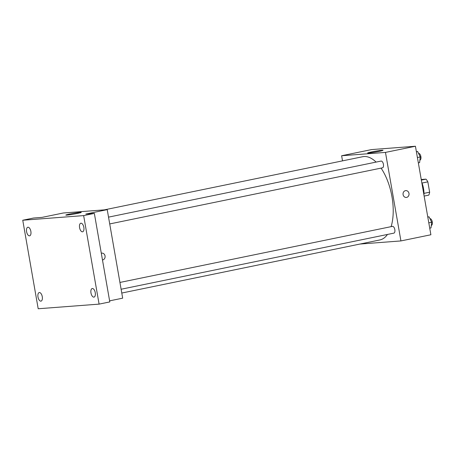 <?xml version="1.0" encoding="UTF-8"?>
<svg xmlns="http://www.w3.org/2000/svg" width="455" height="455" viewBox="0 0 455 455"><rect width="100%" height="100%" fill="white"/><g stroke="black" fill="none" stroke-linecap="round" stroke-linejoin="round"><path stroke-width="0.68" d="M421.239 179.503L425.948 179.145A9.68 4.698 -101.6 0 1 427.837 181.852L429.645 192.203A9.68 4.698 -101.6 0 1 428.741 195.127L424.134 196.077M421.341 180.089L425.948 179.145M423.969 193.369L429.645 192.203M422.03 183.046L427.837 181.852M421.722 182.279A14.998 7.286 78.4 0 1 423.929 194.899M342.518 160.865L341.625 155.746L371.593 149.581L415.438 146.243L430.885 234.763L400.923 240.928L359.99 244.045M121.781 293.043L379.834 239.961A42.497 20.634 -101.6 0 0 387.472 234.45M391.112 226.658A42.497 20.634 -101.6 0 0 381.062 168.117M376.097 162.094A42.497 20.634 -101.6 0 0 362.709 156.713L104.309 209.869M341.625 155.746L385.47 152.408L400.923 240.928M109.718 223.934L382.445 167.832A3.452 1.678 -101.6 0 0 383.389 164.113A3.452 1.678 -101.6 0 0 381.051 161.076L108.535 217.132M121.115 289.243L393.842 233.142A3.452 1.678 -101.6 0 0 394.786 229.422A3.452 1.678 -101.6 0 0 392.449 226.38L119.932 282.441M385.47 152.408L415.438 146.243M371.513 151.947A7.809 0.421 170.1 0 1 383.019 150.315A7.809 0.421 170.1 0 1 375.392 152.072A7.809 0.421 170.1 0 1 367.623 152.999A7.809 0.421 170.1 0 1 371.513 151.947M405.775 190.6A3.435 2.997 -94.4 0 1 408.982 193.42A3.435 2.997 -94.4 0 1 406.298 197.453A3.435 2.997 -94.4 0 1 403.05 194.257A3.435 2.997 -94.4 0 1 405.775 190.6A3.435 2.997 -94.4 0 1 408.982 193.42A3.435 2.997 -94.4 0 1 406.298 197.453M22.75 220.237L83.646 215.602L99.093 304.122L38.197 308.757L22.75 220.237L33.454 218.036L41.979 217.388L63.381 212.98L107.226 209.647L122.674 298.167L109.609 300.852M99.093 304.122L109.797 301.921L94.344 213.401L83.646 215.602M107.226 209.647L85.824 214.049L94.344 213.401M69.723 214.026A7.809 0.421 170.1 0 1 81.229 212.394A7.809 0.421 170.1 0 1 73.602 214.151A7.809 0.421 170.1 0 1 65.838 215.079A7.809 0.421 170.1 0 1 69.723 214.026M105.048 255.943A3.435 2.997 -94.4 0 1 102.472 259.964A3.435 2.997 -94.4 0 0 105.048 255.943A3.435 2.997 -94.4 0 0 101.846 253.122A3.435 2.997 -94.4 0 1 105.048 255.943M101.294 253.225A3.435 2.997 -94.4 0 1 101.846 253.122M82.463 231.817A4.379 2.127 78.4 0 1 79.602 227.807A4.379 2.127 78.4 0 1 80.831 223.217A4.379 2.127 78.4 0 1 80.962 223.2A4.379 2.127 78.4 0 1 83.822 227.216A4.379 2.127 78.4 0 1 82.594 231.8A4.379 2.127 78.4 0 1 82.463 231.817M29.484 235.849A4.379 2.127 78.4 0 1 26.623 231.834A4.379 2.127 78.4 0 1 27.852 227.25A4.379 2.127 78.4 0 1 27.983 227.233A4.379 2.127 78.4 0 1 30.843 231.242A4.379 2.127 78.4 0 1 29.615 235.832A4.379 2.127 78.4 0 1 29.484 235.849M40.882 301.153A4.379 2.127 78.4 0 1 38.021 297.143A4.379 2.127 78.4 0 1 39.249 292.559A4.379 2.127 78.4 0 1 39.38 292.542A4.379 2.127 78.4 0 1 42.241 296.552A4.379 2.127 78.4 0 1 41.013 301.136A4.379 2.127 78.4 0 1 40.882 301.153M93.861 297.126A4.379 2.127 78.4 0 1 91 293.111A4.379 2.127 78.4 0 1 92.228 288.527A4.379 2.127 78.4 0 1 92.359 288.51A4.379 2.127 78.4 0 1 95.22 292.519A4.379 2.127 78.4 0 1 93.992 297.109A4.379 2.127 78.4 0 1 93.861 297.126M416.376 151.634L417.679 151.532L420.227 156.947L419.612 162.6L418.338 162.862M417.406 157.527L420.227 156.947M416.405 151.799L417.679 151.532M419.88 160.132L419.897 160.126A3.452 1.678 -101.6 0 0 420.852 156.44A3.452 1.678 -101.6 0 0 418.543 153.363M427.774 216.944L429.076 216.842L431.624 222.256L431.01 227.91L429.736 228.171M428.803 222.836L431.624 222.256M427.802 217.103L429.076 216.842M431.277 225.435L431.3 225.435A3.452 1.678 -101.6 0 0 432.25 221.75A3.452 1.678 -101.6 0 0 429.941 218.673"/></g></svg>
